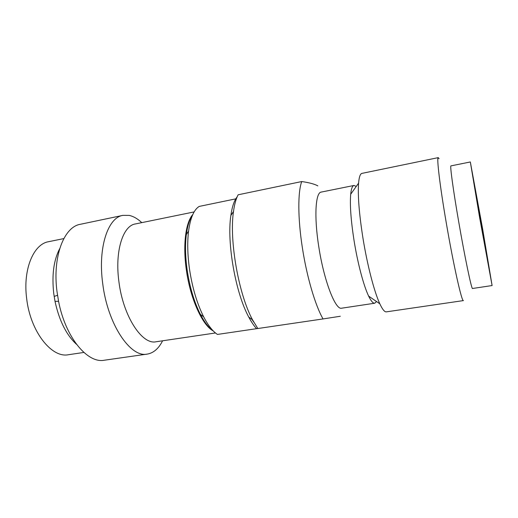 <?xml version="1.0" encoding="UTF-8"?>
<svg xmlns="http://www.w3.org/2000/svg" width="518" height="518" viewBox="0 0 518 518"><rect width="100%" height="100%" fill="white"/><g stroke="black" fill="none" stroke-linecap="round" stroke-linejoin="round"><path stroke-width="0.78" d="M386.363 311.855L463.435 300.589C461.901 302.467 453.457 265.054 446.238 222.656C439.84 185.489 436.499 156.954 438.254 157.627L361.965 173.375C360.243 173.724 359.116 176.994 358.579 183.171C357.705 195.493 359.136 213.636 362.865 237.587C367.21 264.834 374.261 291.925 379.823 303.801C382.439 309.427 384.621 312.108 386.363 311.855L386.409 311.849M492.1 285.547L472.526 288.487C471.607 289.64 464.847 257.472 458.67 221.581C453.172 189.86 449.844 165.255 450.951 165.883L470.331 161.966L482.601 228.794L492.1 285.547L479.674 217.832L470.331 161.966M438.254 157.627L439.083 158.702M356.255 186.435L353.995 185.463C352.357 185.807 351.256 188.727 350.699 194.224C349.805 204.85 350.906 220.202 354.008 240.281C357.627 263.125 363.675 285.865 368.641 296.108C371.005 300.997 373.005 303.367 374.644 303.224M353.995 185.463L321.199 192.087C315.514 192.456 313.986 216.608 318.758 246.574C323.886 280.51 335.353 310.068 341.543 308.21L374.734 303.218L376.528 301.534M317.864 185.878C314.568 184.071 309.201 182.627 301.748 181.546C297.785 191.835 297.759 218.149 302.324 247.449C306.76 276.696 315.326 305.639 323.044 318.933L340.307 316.258M482.439 228.185L490.695 277.564L479.895 218.648L471.743 169.936L482.439 228.185M192.534 215.099C189.549 219.347 187.477 225.842 186.325 234.583C185.062 244.839 185.314 256.449 187.076 269.425C189.653 286.881 194.082 301.852 200.369 314.342C204.442 322.164 208.605 327.557 212.866 330.529M186.325 234.583L188.571 231.119C187.238 242.107 187.522 254.578 189.42 268.544C192.204 287.341 196.95 303.438 203.665 316.835C208.184 325.531 212.775 331.397 217.443 334.434L256.572 328.677M194.14 211.92L135.321 223.957C122.908 225.712 114.692 251.327 118.913 281.688C123.129 316.343 142.139 345.04 156.047 341.763L215.462 332.977M192.761 214.601C185.729 222.306 182.744 244.807 186.312 269.625C190.197 298.633 202.486 325.505 213.248 330.924M141.77 222.636C137.646 218.732 133.443 216.323 129.183 215.397L122.837 215.371C107.971 217.534 97.772 247.539 102.693 283.404C107.595 324.449 130.562 358.016 147.267 354.092L147.766 354.014C153.846 352.758 158.786 348.355 162.587 340.799M122.837 215.371L80.374 224.288C64.057 226.78 52.344 256.507 56.999 291.608L58.566 301.288C65.462 337.535 87.529 363.681 104.319 360.224L147.267 354.092M59.68 248.711C53.717 260.107 51.735 274.987 53.723 293.35L55.025 301.392C59.233 320.713 66.401 335.029 76.522 344.334M63.811 238.591L48.562 241.705C33.651 244.023 22.844 269.14 26.619 298.2C30.199 331.397 51.638 358.352 68.447 354.72L68.499 354.713M235.768 198.854L199.21 206.417C193.926 209.66 190.384 217.897 188.571 231.119M301.748 181.546L238.131 194.794C236.027 198.718 234.479 204.286 233.495 211.493C229.085 240.151 238.662 294.496 252.596 319.923L257.828 328.529L323.044 318.933M237.121 196.911C234.194 200.505 232.109 206.695 230.866 215.482C226.657 242.476 235.586 293.143 248.763 317.074C251.372 322.015 253.975 325.887 256.585 328.69L257.828 328.529M253.801 322.157L252.007 319.483M368.641 296.108L379.823 303.801M200.369 314.342L203.665 316.835M55.025 301.392L58.566 301.288M54.15 296.419L57.511 295.305M350.699 194.224L358.579 183.171M248.763 317.074L252.596 319.923M230.866 215.482L233.495 211.493M68.473 354.72L83.871 352.441M58.838 250.336L59.227 250.259"/></g></svg>
